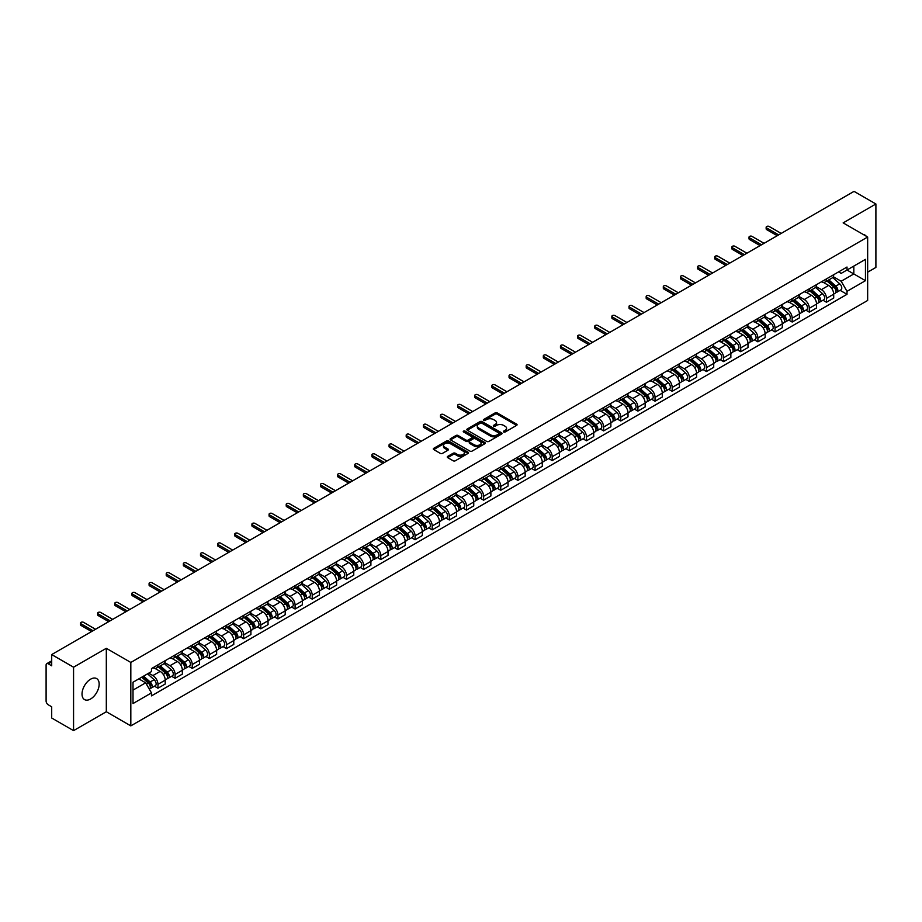 <?xml version="1.0" encoding="UTF-8"?>
<svg xmlns="http://www.w3.org/2000/svg" width="922" height="922" viewBox="0 0 922 922"><rect width="100%" height="100%" fill="white"/><g stroke="black" fill="none" stroke-linecap="round" stroke-linejoin="round"><path stroke-width="1.38" d="M503.666 431.992A1.072 0.611 0 0 0 505.175 431.992L516.631 425.376A1.521 0.876 0 0 0 517.081 424.754A1.521 0.876 0 0 0 516.631 424.132L497.223 412.929A1.521 0.876 0 0 0 495.068 412.929L483.601 419.545A1.072 0.611 0 0 0 485.11 420.409L486.597 419.556A4.887 2.824 0 0 1 493.501 419.556L495.114 420.49A4.887 2.824 0 0 1 496.543 422.483A4.887 2.824 0 0 1 495.114 424.477L493.639 425.33A1.072 0.611 0 0 0 495.149 426.206L496.624 425.353A4.887 2.824 0 0 1 503.527 425.353L505.152 426.287A4.887 2.824 0 0 1 506.581 428.269A4.887 2.824 0 0 1 505.152 430.263L503.666 431.127A1.072 0.611 0 0 0 503.666 431.992L503.666 431.127M90.598 698.991A12.124 6.996 120 0 0 98.516 688.308A12.124 6.996 120 0 0 96.66 678.592A12.124 6.996 120 0 0 90.598 679.191A12.124 6.996 120 0 0 82.68 689.875A12.124 6.996 120 0 0 84.536 699.591A12.124 6.996 120 0 0 90.598 698.991M866.219 236.205A12.124 6.996 120 0 0 864.928 235.041A12.124 6.996 120 0 0 863.28 234.499M447.712 456.39A1.521 0.876 0 0 0 447.274 457.012A1.521 0.876 0 0 0 447.712 457.635L453.163 460.781A1.521 0.876 0 0 0 455.318 460.781L468.042 453.428A1.521 0.876 0 0 0 468.491 452.806A1.521 0.876 0 0 0 468.042 452.183L448.634 440.981A1.521 0.876 0 0 0 446.478 440.981L433.743 448.323A1.521 0.876 0 0 0 433.305 448.945A1.521 0.876 0 0 0 433.743 449.567L440.324 453.37A1.521 0.876 0 0 0 442.479 453.37L447.931 450.224A1.521 0.876 0 0 0 448.38 449.602A1.521 0.876 0 0 0 447.931 448.979L444.669 447.101A4.08 2.351 0 0 1 443.47 445.43A4.08 2.351 0 0 1 445.994 443.252A4.08 2.351 0 0 1 450.443 443.759L463.224 451.146A4.08 2.351 0 0 1 464.411 452.806A4.08 2.351 0 0 1 461.899 454.984A4.08 2.351 0 0 1 457.45 454.477L455.318 453.244A1.521 0.876 0 0 0 453.163 453.244L447.712 456.39L447.712 457.635M130.82 662.445L106.318 648.304L73.564 667.205L51.701 654.574L854.037 191.361L875.9 203.981L843.157 222.882L867.66 237.035L130.82 662.445L130.82 725.879L867.66 300.468L867.66 237.035M486.701 441.419A1.521 0.876 0 0 0 488.856 441.419L501.591 434.066A1.521 0.876 0 0 0 502.029 433.444A1.521 0.876 0 0 0 501.591 432.821L482.171 421.608A1.521 0.876 0 0 0 480.016 421.608L467.293 428.961A1.521 0.876 0 0 0 466.843 429.583A1.521 0.876 0 0 0 467.293 430.205L486.701 441.419M463.997 432.222A1.072 0.611 0 0 1 465.08 432.372L484.799 443.759L472.087 451.1A1.521 0.876 0 0 1 469.932 451.1L450.524 439.886L455.964 436.763L455.964 435.495L450.524 438.642A1.521 0.876 0 0 0 450.074 439.264A1.521 0.876 0 0 0 450.524 439.886L450.524 438.642M455.964 436.763A1.521 0.876 0 0 1 458.119 436.763L458.119 435.495A1.521 0.876 0 0 0 455.964 435.495M458.119 435.495L465.99 440.048A1.521 0.876 0 0 0 468.157 440.048L471.764 437.962A1.521 0.876 0 0 0 472.214 437.339A1.521 0.876 0 0 0 471.764 436.717L463.57 431.98A1.072 0.611 0 0 1 465.08 431.104L484.811 442.502A1.521 0.876 0 0 1 485.26 443.125A1.521 0.876 0 0 1 484.811 443.747L484.811 442.502M73.564 667.205L73.564 730.639L51.701 718.019L51.701 706.794L48.301 704.823A3.112 1.798 -120 0 1 46.1 701.02L46.1 665.108A3.112 1.798 -120 0 1 46.745 663.69L51.701 660.82M867.66 272.174L875.9 267.426L875.9 203.981M73.564 730.639L106.318 711.738L130.82 725.879M51.701 654.574L51.701 665.811L48.301 663.84A3.112 1.798 -120 0 0 46.745 663.69M826.458 278.905A7.146 4.126 60 0 1 824.971 282.109L832.232 277.925A7.146 4.126 -120 0 0 833.707 274.71M816.166 286.604L821.398 289.623A7.146 4.126 60 0 1 826.458 298.382L833.707 294.187A7.146 4.126 -120 0 0 828.648 285.44L823.461 282.443M833.707 294.187L833.707 298.06L826.458 302.243L822.977 300.238M824.971 282.109A7.146 4.126 60 0 1 821.456 281.786M826.458 298.382L826.458 302.243M809.309 288.793A7.146 4.126 60 0 1 807.833 292.009L815.083 287.825A7.146 4.126 -120 0 0 816.569 284.61M805.84 310.138L809.309 312.143L816.569 307.96L816.569 304.087A7.146 4.126 -120 0 0 811.51 295.328L806.324 292.332M807.833 292.009A7.146 4.126 60 0 1 804.318 291.686M799.017 296.492L804.261 299.523A7.146 4.126 60 0 1 809.309 308.271L809.309 312.143M792.171 298.693A7.146 4.126 60 0 1 790.696 301.909L797.945 297.714A7.146 4.126 -120 0 0 799.42 294.51M788.69 320.038L792.171 322.043L799.42 317.848L799.42 313.987A7.146 4.126 -120 0 0 794.372 305.228L789.174 302.232M790.696 301.909A7.146 4.126 60 0 1 787.169 301.586M781.879 306.392L787.123 309.412A7.146 4.126 60 0 1 792.171 318.171L792.171 322.043M775.033 308.593A7.146 4.126 60 0 1 773.546 311.797L780.807 307.614A7.146 4.126 -120 0 0 782.282 304.41M771.553 329.926L775.033 331.932L782.282 327.748L782.282 323.876A7.146 4.126 -120 0 0 777.234 315.128L772.037 312.132M773.546 311.797A7.146 4.126 60 0 1 770.031 311.475M764.741 316.292L769.974 319.312A7.146 4.126 60 0 1 775.033 328.071L775.033 331.932M757.896 318.482A7.146 4.126 60 0 1 756.409 321.697L763.658 317.514A7.146 4.126 -120 0 0 765.145 314.298M754.415 339.826L757.896 341.832L765.145 337.648L765.145 333.776A7.146 4.126 -120 0 0 760.085 325.017L754.899 322.02M756.409 321.697A7.146 4.126 60 0 1 752.894 321.375M747.604 326.181L752.836 329.212A7.146 4.126 60 0 1 757.896 337.959L757.896 341.832M740.746 328.382A7.146 4.126 60 0 1 739.271 331.597L746.52 327.402A7.146 4.126 -120 0 0 748.007 324.198M737.277 349.726L740.746 351.731L748.007 347.536L748.007 343.675A7.146 4.126 -120 0 0 742.948 334.917L737.761 331.92M739.271 331.597A7.146 4.126 60 0 1 735.756 331.275M730.455 336.081L735.698 339.1A7.146 4.126 60 0 1 740.746 347.859L740.746 351.731M723.609 338.282A7.146 4.126 60 0 1 722.133 341.486L729.383 337.302A7.146 4.126 -120 0 0 730.858 334.098M720.128 359.615L723.609 361.62L730.858 357.436L730.858 353.564A7.146 4.126 -120 0 0 725.81 344.816L720.612 341.82M722.133 341.486A7.146 4.126 60 0 1 718.607 341.163M713.317 345.981L718.549 349A7.146 4.126 60 0 1 723.609 357.759L723.609 361.62M706.471 348.182A7.146 4.126 60 0 1 704.984 351.386L712.245 347.202A7.146 4.126 -120 0 0 713.72 343.987M702.99 369.515L706.471 371.52L713.72 367.336L713.72 363.464A7.146 4.126 -120 0 0 708.661 354.705L703.474 351.708M704.984 351.386A7.146 4.126 60 0 1 701.469 351.063M696.179 355.869L701.412 358.9A7.146 4.126 60 0 1 706.471 367.648L706.471 371.52M689.322 358.07A7.146 4.126 60 0 1 687.847 361.286L695.096 357.091A7.146 4.126 -120 0 0 696.583 353.887M685.853 379.415L689.322 381.42L696.583 377.236L696.583 373.364A7.146 4.126 -120 0 0 691.523 364.605L686.337 361.608M687.847 361.286A7.146 4.126 60 0 1 684.331 360.963M679.03 365.769L684.274 368.788A7.146 4.126 60 0 1 689.322 377.547L689.322 381.42M672.184 367.97A7.146 4.126 60 0 1 670.709 371.174L677.958 366.991A7.146 4.126 -120 0 0 679.433 363.787M668.704 389.303L672.184 391.308L679.433 387.125L679.433 383.252A7.146 4.126 -120 0 0 674.385 374.505L669.188 371.508M670.709 371.174A7.146 4.126 60 0 1 667.182 370.851M661.892 375.669L667.136 378.688A7.146 4.126 60 0 1 672.184 387.447L672.184 391.308M655.046 377.87A7.146 4.126 60 0 1 653.56 381.074L660.82 376.891A7.146 4.126 -120 0 0 662.296 373.675M651.566 399.203L655.046 401.208L662.296 397.025L662.296 393.152A7.146 4.126 -120 0 0 657.248 384.405L652.05 381.397M653.56 381.074A7.146 4.126 60 0 1 650.045 380.751M644.755 385.557L649.987 388.588A7.146 4.126 60 0 1 655.046 397.336L655.046 401.208M637.909 387.759A7.146 4.126 60 0 1 636.422 390.974L643.671 386.779A7.146 4.126 -120 0 0 645.158 383.575M634.428 409.103L637.909 411.108L645.158 406.925L645.158 403.052A7.146 4.126 -120 0 0 640.099 394.293L634.912 391.297M636.422 390.974A7.146 4.126 60 0 1 632.907 390.651M627.617 395.457L632.849 398.477A7.146 4.126 60 0 1 637.909 407.236L637.909 411.108M620.76 397.659A7.146 4.126 60 0 1 619.284 400.863L626.534 396.679A7.146 4.126 -120 0 0 628.009 393.475M617.291 418.991L620.76 421.008L628.02 416.813L628.02 412.941A7.146 4.126 -120 0 0 622.961 404.193L617.775 401.197M619.284 400.863A7.146 4.126 60 0 1 615.769 400.54M610.468 405.357L615.712 408.377A7.146 4.126 60 0 1 620.76 417.136L620.76 421.008M603.622 407.559A7.146 4.126 60 0 1 602.147 410.763L609.396 406.579A7.146 4.126 -120 0 0 610.871 403.363M600.141 428.891L603.622 430.897L610.871 426.713L610.871 422.841A7.146 4.126 -120 0 0 605.823 414.093L600.625 411.097M602.147 410.763A7.146 4.126 60 0 1 598.62 410.44M593.33 415.246L598.562 418.277A7.146 4.126 60 0 1 603.622 427.024L603.622 430.897M586.484 417.447A7.146 4.126 60 0 1 584.997 420.663L592.247 416.467A7.146 4.126 -120 0 0 593.733 413.263M583.004 438.791L586.484 440.797L593.733 436.613L593.733 432.741A7.146 4.126 -120 0 0 588.674 423.982L583.488 420.985M584.997 420.663A7.146 4.126 60 0 1 581.482 420.34M576.192 425.146L581.425 428.177A7.146 4.126 60 0 1 586.484 436.924L586.484 440.797M569.335 427.347A7.146 4.126 60 0 1 567.86 430.551L575.109 426.367A7.146 4.126 -120 0 0 576.596 423.163M565.866 448.68L569.335 450.697L576.596 446.502L576.596 442.641A7.146 4.126 -120 0 0 571.536 433.882L566.35 430.885M567.86 430.551A7.146 4.126 60 0 1 564.345 430.228M559.043 435.046L564.287 438.065A7.146 4.126 60 0 1 569.335 446.824L569.335 450.697M552.197 437.247A7.146 4.126 60 0 1 550.722 440.451L557.971 436.267A7.146 4.126 -120 0 0 559.447 433.052M548.717 458.58L552.197 460.585L559.447 456.402L559.447 452.529A7.146 4.126 -120 0 0 554.399 443.782L549.201 440.785M550.722 440.451A7.146 4.126 60 0 1 547.195 440.128M541.906 444.934L547.149 447.965A7.146 4.126 60 0 1 552.197 456.713L552.197 460.585M535.06 447.135A7.146 4.126 60 0 1 533.573 450.351L540.834 446.156A7.146 4.126 -120 0 0 542.309 442.952M531.579 468.48L535.06 470.485L542.309 466.302L542.309 462.429A7.146 4.126 -120 0 0 537.261 453.67L532.063 450.674M533.573 450.351A7.146 4.126 60 0 1 530.058 450.028M524.768 454.834L530 457.865A7.146 4.126 60 0 1 535.06 466.613L535.06 470.485M517.922 457.035A7.146 4.126 60 0 1 516.435 460.239L523.684 456.056A7.146 4.126 -120 0 0 525.171 452.852M514.441 478.368L517.922 480.385L525.171 476.19L525.171 472.329A7.146 4.126 -120 0 0 520.112 463.57L514.925 460.574M516.435 460.239A7.146 4.126 60 0 1 512.92 459.917M507.63 464.734L512.863 467.754A7.146 4.126 60 0 1 517.922 476.513L517.922 480.385M500.773 466.935A7.146 4.126 60 0 1 499.298 470.139L506.547 465.956A7.146 4.126 -120 0 0 508.022 462.74M497.304 488.268L500.773 490.274L508.034 486.09L508.034 482.218A7.146 4.126 -120 0 0 502.974 473.47L497.788 470.474M499.298 470.139A7.146 4.126 60 0 1 495.771 469.817M490.481 474.634L495.725 477.654A7.146 4.126 60 0 1 500.773 486.413L500.773 490.274M483.635 476.824A7.146 4.126 60 0 1 482.16 480.039L489.409 475.844A7.146 4.126 -120 0 0 490.884 472.64M480.155 498.168L483.635 500.173L490.884 495.99L490.884 492.118A7.146 4.126 -120 0 0 485.836 483.358L480.639 480.362M482.16 480.039A7.146 4.126 60 0 1 478.633 479.717M473.343 484.523L478.576 487.554A7.146 4.126 60 0 1 483.635 496.301L483.635 500.173M466.497 486.724A7.146 4.126 60 0 1 465.011 489.928L472.26 485.744A7.146 4.126 -120 0 0 473.747 482.54M463.017 508.057L466.497 510.073L473.747 505.878L473.747 502.017A7.146 4.126 -120 0 0 468.687 493.258L463.501 490.262M465.011 489.928A7.146 4.126 60 0 1 461.496 489.605M456.206 494.423L461.438 497.442A7.146 4.126 60 0 1 466.497 506.201L466.497 510.073M449.348 496.624A7.146 4.126 60 0 1 447.873 499.828L455.122 495.644A7.146 4.126 -120 0 0 456.609 492.429M445.879 517.957L449.348 519.962L456.609 515.778L456.609 511.906A7.146 4.126 -120 0 0 451.55 503.158L446.363 500.162M447.873 499.828A7.146 4.126 60 0 1 444.358 499.505M439.056 504.322L444.3 507.342A7.146 4.126 60 0 1 449.348 516.101L449.348 519.962M432.211 506.512A7.146 4.126 60 0 1 430.735 509.728L437.985 505.533A7.146 4.126 -120 0 0 439.46 502.329M428.73 527.857L432.211 529.862L439.46 525.678L439.46 521.806A7.146 4.126 -120 0 0 434.412 513.047L429.214 510.05M430.735 509.728A7.146 4.126 60 0 1 427.209 509.405M421.919 514.211L427.163 517.242A7.146 4.126 60 0 1 432.211 525.989L432.211 529.862M415.073 516.412A7.146 4.126 60 0 1 413.586 519.616L420.847 515.433A7.146 4.126 -120 0 0 422.322 512.229M411.592 537.745L415.073 539.762L422.322 535.567L422.322 531.706A7.146 4.126 -120 0 0 417.274 522.947L412.076 519.95M413.586 519.616A7.146 4.126 60 0 1 410.071 519.293M404.781 524.111L410.013 527.13A7.146 4.126 60 0 1 415.073 535.889L415.073 539.762M397.935 526.312A7.146 4.126 60 0 1 396.448 529.516L403.698 525.333A7.146 4.126 -120 0 0 405.184 522.117M394.455 547.645L397.935 549.65L405.184 545.467L405.184 541.594A7.146 4.126 -120 0 0 400.125 532.847L394.939 529.85M396.448 529.516A7.146 4.126 60 0 1 392.933 529.193M387.643 534.011L392.876 537.03A7.146 4.126 60 0 1 397.935 545.789L397.935 549.65M380.786 536.201A7.146 4.126 60 0 1 379.311 539.416L386.56 535.233A7.146 4.126 -120 0 0 388.035 532.017M377.317 557.545L380.786 559.55L388.035 555.367L388.035 551.494A7.146 4.126 -120 0 0 382.987 542.735L377.801 539.739M379.311 539.416A7.146 4.126 60 0 1 375.784 539.093M370.494 543.899L375.738 546.93A7.146 4.126 60 0 1 380.786 555.678L380.786 559.55M363.648 546.101A7.146 4.126 60 0 1 362.173 549.305L369.422 545.121A7.146 4.126 -120 0 0 370.898 541.917M360.168 567.445L363.648 569.45L370.898 565.255L370.898 561.394A7.146 4.126 -120 0 0 365.85 552.635L360.652 549.639M362.173 549.305A7.146 4.126 60 0 1 358.646 548.993M353.357 553.799L358.589 556.819A7.146 4.126 60 0 1 363.648 565.578L363.648 569.45M346.511 556.001A7.146 4.126 60 0 1 345.024 559.205L352.273 555.021A7.146 4.126 -120 0 0 353.76 551.805M343.03 577.333L346.511 579.339L353.76 575.155L353.76 571.283A7.146 4.126 -120 0 0 348.7 562.535L343.514 559.539M345.024 559.205A7.146 4.126 60 0 1 341.509 558.882M336.219 563.699L341.451 566.719A7.146 4.126 60 0 1 346.511 575.478L346.511 579.339M329.361 565.889A7.146 4.126 60 0 1 327.886 569.105L335.135 564.921A7.146 4.126 -120 0 0 336.622 561.705M325.892 587.233L329.361 589.239L336.622 585.055L336.622 581.183A7.146 4.126 -120 0 0 331.563 572.424L326.376 569.427M327.886 569.105A7.146 4.126 60 0 1 324.371 568.782M319.07 573.588L324.313 576.619A7.146 4.126 60 0 1 329.361 585.366L329.361 589.239M312.224 575.789A7.146 4.126 60 0 1 310.749 579.004L317.998 574.809A7.146 4.126 -120 0 0 319.473 571.605M308.743 597.133L312.224 599.139L319.473 594.944L319.473 591.083A7.146 4.126 -120 0 0 314.425 582.324L309.227 579.327M310.749 579.004A7.146 4.126 60 0 1 307.222 578.682M301.932 583.488L307.176 586.507A7.146 4.126 60 0 1 312.224 595.266L312.224 599.139M295.086 585.689A7.146 4.126 60 0 1 293.599 588.893L300.86 584.709A7.146 4.126 -120 0 0 302.335 581.505M291.606 607.022L295.086 609.027L302.335 604.844L302.335 600.971A7.146 4.126 -120 0 0 297.276 592.224L292.09 589.227M293.599 588.893A7.146 4.126 60 0 1 290.084 588.57M284.794 593.388L290.027 596.407A7.146 4.126 60 0 1 295.086 605.166L295.086 609.027M277.937 595.577A7.146 4.126 60 0 1 276.462 598.793L283.711 594.609A7.146 4.126 -120 0 0 285.198 591.394M274.468 616.922L277.948 618.927L285.198 614.744L285.198 610.871A7.146 4.126 -120 0 0 280.138 602.112L274.952 599.116M276.462 598.793A7.146 4.126 60 0 1 272.947 598.47M267.645 603.276L272.889 606.307A7.146 4.126 60 0 1 277.948 615.055L277.948 618.927M260.799 605.477A7.146 4.126 60 0 1 259.324 608.693L266.573 604.498A7.146 4.126 -120 0 0 268.048 601.294M257.33 626.822L260.799 628.827L268.048 624.632L268.048 620.771A7.146 4.126 -120 0 0 263 612.012L257.814 609.016M259.324 608.693A7.146 4.126 60 0 1 255.797 608.37M250.507 613.176L255.751 616.196A7.146 4.126 60 0 1 260.799 624.955L260.799 628.827M243.662 615.377A7.146 4.126 60 0 1 242.175 618.581L249.436 614.398A7.146 4.126 -120 0 0 250.911 611.194M240.181 636.71L243.662 638.716L250.911 634.532L250.911 630.66A7.146 4.126 -120 0 0 245.863 621.912L240.665 618.916M242.175 618.581A7.146 4.126 60 0 1 238.66 618.259M233.37 623.076L238.602 626.096A7.146 4.126 60 0 1 243.662 634.855L243.662 638.716M226.524 625.277A7.146 4.126 60 0 1 225.037 628.481L232.286 624.298A7.146 4.126 -120 0 0 233.773 621.082M223.043 646.61L226.524 648.615L233.773 644.432L233.773 640.559A7.146 4.126 -120 0 0 228.714 631.801L223.527 628.804M225.037 628.481A7.146 4.126 60 0 1 221.522 628.159M216.232 632.965L221.464 635.996A7.146 4.126 60 0 1 226.524 644.743L226.524 648.615M209.375 635.166A7.146 4.126 60 0 1 207.899 638.381L215.149 634.186A7.146 4.126 -120 0 0 216.635 630.982M205.906 656.51L209.375 658.515L216.635 654.332L216.635 650.459A7.146 4.126 -120 0 0 211.576 641.7L206.39 638.704M207.899 638.381A7.146 4.126 60 0 1 204.384 638.059M199.083 642.865L204.327 645.884A7.146 4.126 60 0 1 209.375 654.643L209.375 658.515M192.237 645.066A7.146 4.126 60 0 1 190.762 648.27L198.011 644.086A7.146 4.126 -120 0 0 199.486 640.882M188.756 666.399L192.237 668.404L199.486 664.22L199.486 660.348A7.146 4.126 -120 0 0 194.438 651.6L189.24 648.604M190.762 648.27A7.146 4.126 60 0 1 187.235 647.947M181.945 652.764L187.189 655.784A7.146 4.126 60 0 1 192.237 664.543L192.237 668.404M175.099 654.966A7.146 4.126 60 0 1 173.613 658.17L180.873 653.986A7.146 4.126 -120 0 0 182.349 650.771M171.619 676.299L175.099 678.304L182.349 674.12L182.349 670.248A7.146 4.126 -120 0 0 177.289 661.489L172.103 658.492M173.613 658.17A7.146 4.126 60 0 1 170.097 657.847M164.808 662.653L170.04 665.684A7.146 4.126 60 0 1 175.099 674.431L175.099 678.304M157.95 664.854A7.146 4.126 60 0 1 156.475 668.07L163.724 663.875A7.146 4.126 -120 0 0 165.211 660.671M154.481 686.198L157.962 688.204L165.211 684.02L165.211 680.148A7.146 4.126 -120 0 0 160.151 671.389L154.965 668.392M156.475 668.07A7.146 4.126 60 0 1 152.96 667.747M148.73 673.164L152.902 675.572A7.146 4.126 60 0 1 157.962 684.331L157.962 688.204M838.594 271.898L841.175 273.385L865.458 259.359L853.818 266.089L853.818 273.949L841.175 281.245L833.304 276.704M133.01 690.105L145.653 682.81L151.473 692.895L133.01 703.555L133.01 682.234L151.473 671.585L151.473 668.6L847.007 267.034L847.007 270.019L865.458 280.68L847.007 291.34L841.175 281.245M865.458 259.359L865.458 280.68M151.473 692.895L151.473 695.88L847.007 294.314L847.007 291.34M106.318 648.304L106.318 711.738M145.653 682.81L138.842 678.88M840.115 290.349L847.007 294.314M504.092 432.141L505.152 431.531A4.887 2.824 0 0 0 506.581 429.548L506.581 428.269M496.543 422.483L496.543 423.751A4.887 2.824 0 0 1 495.114 425.745L494.065 426.356M516.631 424.132L516.631 425.376L497.223 414.197A1.521 0.876 0 0 0 495.068 414.197L484.027 420.559M501.591 432.821L501.591 434.066L482.171 422.875A1.521 0.876 0 0 0 480.016 422.875L467.316 430.217M498.894 433.882A1.072 0.611 0 0 0 498.894 433.006L481.849 423.163A1.072 0.611 0 0 0 480.339 423.163L478.772 424.074A4.887 2.824 0 0 0 477.342 426.068A4.887 2.824 0 0 0 478.772 428.062L490.423 434.781A4.887 2.824 0 0 0 497.327 434.781L498.894 433.882L498.894 435.149A1.072 0.611 0 0 0 499.205 434.711L499.205 433.444M477.342 426.068L477.342 427.335A4.887 2.824 0 0 0 478.772 429.329L478.772 428.062M498.894 435.149L497.327 436.048A4.887 2.824 0 0 1 490.423 436.048L478.772 429.329M458.119 436.763L465.99 441.315A1.521 0.876 0 0 0 468.157 441.315L471.764 439.229A1.521 0.876 0 0 0 472.214 438.607L472.214 437.339M474.162 444.761A4.08 2.351 0 0 0 478.61 445.268A4.08 2.351 0 0 0 481.134 443.09A4.08 2.351 0 0 0 479.936 441.431L475.429 438.826A1.521 0.876 0 0 0 473.274 438.826L469.667 440.912A1.521 0.876 0 0 0 469.217 441.534A1.521 0.876 0 0 0 469.667 442.157L474.162 444.761L474.162 446.029A4.08 2.351 0 0 0 478.61 446.536A4.08 2.351 0 0 0 481.134 444.358L481.134 443.09M469.217 441.534L469.217 442.802A1.521 0.876 0 0 0 469.667 443.424L469.667 442.157M474.162 446.029L469.667 443.424M464.411 452.806L464.411 454.073A4.08 2.351 0 0 1 461.899 456.252A4.08 2.351 0 0 1 457.45 455.745L455.318 454.511A1.521 0.876 0 0 0 453.163 454.511L447.735 457.646M443.47 445.43L443.47 446.697A4.08 2.351 0 0 0 444.669 448.369L444.669 447.101M447.931 448.979L447.931 450.224L444.669 448.369M468.042 452.183L468.042 453.428L448.634 442.249A1.521 0.876 0 0 0 446.478 442.249L433.766 449.579L433.743 448.323M826.953 280.968L833.937 287.203A3.884 2.247 60 0 1 835.159 293.208L833.707 294.049M827.138 281.141L830.422 283.031M827.656 280.565L835.424 287.503A1.867 1.072 60 0 1 836.012 290.384A1.867 1.072 60 0 1 835.839 290.453M828.82 279.896L835.805 286.12A3.884 2.247 60 0 1 837.026 292.136A3.884 2.247 60 0 1 835.851 292.251M832.716 277.557L839.758 283.838A3.884 2.247 60 0 1 840.979 289.842L837.026 292.136M777.234 235.698L766.678 229.613A1.786 1.037 180 0 1 766.159 228.887L766.159 227.227A1.786 1.037 -0 0 0 766.678 227.965L778.652 234.88M781.188 233.416L769.213 226.501A1.786 1.037 -0 0 0 767.265 226.282A1.786 1.037 -0 0 0 766.159 227.227M809.804 290.868L816.8 297.103A3.884 2.247 60 0 1 818.01 303.108L816.569 303.937M810 291.029L813.285 292.931M810.519 290.465L818.287 297.391A1.867 1.072 60 0 1 818.874 300.284A1.867 1.072 60 0 1 818.701 300.342M811.683 289.785L818.667 296.02A3.884 2.247 60 0 1 819.877 302.024A3.884 2.247 60 0 1 818.713 302.151M815.567 287.445L822.62 293.738A3.884 2.247 60 0 1 823.842 299.742L819.877 302.024M792.666 300.768L799.651 306.991A3.884 2.247 60 0 1 800.872 313.007L799.42 313.837M792.851 300.929L796.147 302.831M793.369 300.353L801.149 307.291A1.867 1.072 60 0 1 801.725 310.172A1.867 1.072 60 0 1 801.564 310.241M794.534 299.685L801.518 305.92A3.884 2.247 60 0 1 802.739 311.924A3.884 2.247 60 0 1 801.564 312.051M798.429 297.345L805.482 303.638A3.884 2.247 60 0 1 806.692 309.642L802.739 311.924M760.085 245.598L749.54 239.513A1.786 1.037 180 0 1 749.021 238.775L749.021 237.127A1.786 1.037 -0 0 0 749.54 237.853L761.514 244.768M764.038 243.316L752.064 236.401A1.786 1.037 -0 0 0 750.116 236.17A1.786 1.037 -0 0 0 749.021 237.127M742.948 255.498L732.402 249.401A1.786 1.037 180 0 1 731.872 248.675L731.872 247.027A1.786 1.037 -0 0 0 732.402 247.753L744.377 254.668M746.901 253.204L734.926 246.301A1.786 1.037 -0 0 0 732.978 246.07A1.786 1.037 -0 0 0 731.872 247.027M775.529 310.656L782.513 316.891A3.884 2.247 60 0 1 783.735 322.896L782.282 323.737M775.713 310.829L778.998 312.719M776.232 310.253L784 317.191A1.867 1.072 60 0 1 784.587 320.072A1.867 1.072 60 0 1 784.415 320.141M777.396 309.585L784.38 315.808A3.884 2.247 60 0 1 785.602 321.824A3.884 2.247 60 0 1 784.426 321.939M781.291 307.245L788.333 313.526A3.884 2.247 60 0 1 789.555 319.542L785.602 321.824M758.391 320.556L765.375 326.791A3.884 2.247 60 0 1 766.585 332.796L765.145 333.637M758.576 320.718L761.86 322.619M759.094 320.153L766.862 327.08A1.867 1.072 60 0 1 767.45 329.972A1.867 1.072 60 0 1 767.277 330.03M760.258 319.473L767.242 325.708A3.884 2.247 60 0 1 768.464 331.713A3.884 2.247 60 0 1 767.288 331.839M764.154 317.133L771.195 323.426A3.884 2.247 60 0 1 772.417 329.431L768.464 331.713M741.242 330.456L748.226 336.68A3.884 2.247 60 0 1 749.448 342.696L747.996 343.526M741.426 330.618L744.722 332.519M741.945 330.041L749.724 336.979A1.867 1.072 60 0 1 750.312 339.861A1.867 1.072 60 0 1 750.139 339.93M743.109 329.373L750.093 335.608A3.884 2.247 60 0 1 751.315 341.613A3.884 2.247 60 0 1 750.139 341.739M747.004 327.033L754.058 333.326A3.884 2.247 60 0 1 755.268 339.331L751.315 341.613M725.81 265.386L715.253 259.301A1.786 1.037 180 0 1 714.734 258.575L714.734 256.927A1.786 1.037 -0 0 0 715.253 257.653L727.239 264.568M729.763 263.104L717.789 256.189A1.786 1.037 -0 0 0 715.841 255.97A1.786 1.037 -0 0 0 714.734 256.927M708.661 275.286L698.115 269.201A1.786 1.037 180 0 1 697.597 268.463L697.597 266.815A1.786 1.037 -0 0 0 698.115 267.541L710.09 274.456M712.625 273.004L700.639 266.089A1.786 1.037 -0 0 0 698.692 265.859A1.786 1.037 -0 0 0 697.597 266.815M691.523 285.186L680.978 279.089A1.786 1.037 180 0 1 680.448 278.363L680.448 276.715A1.786 1.037 -0 0 0 680.978 277.441L692.952 284.356M695.476 282.904L683.502 275.989A1.786 1.037 -0 0 0 681.554 275.759A1.786 1.037 -0 0 0 680.448 276.715M724.104 340.345L731.088 346.58A3.884 2.247 60 0 1 732.31 352.584L730.858 353.426M724.289 340.518L727.573 342.408M724.807 339.941L732.587 346.879A1.867 1.072 60 0 1 733.163 349.761A1.867 1.072 60 0 1 733.002 349.83M725.971 339.273L732.955 345.496A3.884 2.247 60 0 1 734.177 351.513A3.884 2.247 60 0 1 733.002 351.639M729.867 336.933L736.909 343.215A3.884 2.247 60 0 1 738.13 349.231L734.177 351.513M674.385 295.075L663.84 288.989A1.786 1.037 180 0 1 663.31 288.263L663.31 286.615A1.786 1.037 -0 0 0 663.84 287.341L675.814 294.256M678.338 292.793L666.364 285.878A1.786 1.037 -0 0 0 664.416 285.659A1.786 1.037 -0 0 0 663.31 286.615M706.967 350.245L713.951 356.48A3.884 2.247 60 0 1 715.172 362.484L713.72 363.326M707.151 350.406L710.436 352.308M707.67 349.841L715.437 356.768A1.867 1.072 60 0 1 716.025 359.661A1.867 1.072 60 0 1 715.852 359.718M708.834 349.161L715.818 355.396A3.884 2.247 60 0 1 717.039 361.401A3.884 2.247 60 0 1 715.864 361.528M712.729 346.822L719.771 353.114A3.884 2.247 60 0 1 720.992 359.119L717.039 361.401M657.248 304.975L646.691 298.889A1.786 1.037 180 0 1 646.172 298.152L646.172 296.504A1.786 1.037 -0 0 0 646.691 297.241L658.665 304.145M661.201 302.693L649.226 295.778A1.786 1.037 -0 0 0 647.279 295.559A1.786 1.037 -0 0 0 646.172 296.504M689.817 360.145L696.802 366.368A3.884 2.247 60 0 1 698.023 372.384L696.583 373.214M690.002 360.306L693.298 362.208M690.532 359.73L698.3 366.668A1.867 1.072 60 0 1 698.888 369.549A1.867 1.072 60 0 1 698.715 369.618M691.696 359.061L698.68 365.296A3.884 2.247 60 0 1 699.89 371.301A3.884 2.247 60 0 1 698.726 371.428M695.58 356.722L702.633 363.014A3.884 2.247 60 0 1 703.855 369.019L699.89 371.301M640.099 314.875L629.553 308.778A1.786 1.037 180 0 1 629.034 308.052L629.034 306.404A1.786 1.037 -0 0 0 629.553 307.13L641.528 314.045M644.052 312.593L632.077 305.678A1.786 1.037 -0 0 0 630.129 305.447A1.786 1.037 -0 0 0 629.034 306.404M672.68 370.033L679.664 376.268A3.884 2.247 60 0 1 680.885 382.273L679.433 383.114M672.864 370.206L676.149 372.096M673.383 369.63L681.162 376.568A1.867 1.072 60 0 1 681.738 379.449A1.867 1.072 60 0 1 681.577 379.518M674.547 368.961L681.531 375.196A3.884 2.247 60 0 1 682.753 381.201A3.884 2.247 60 0 1 681.577 381.328M678.442 366.622L685.495 372.903A3.884 2.247 60 0 1 686.706 378.919L682.753 381.201M622.961 324.763L612.415 318.678A1.786 1.037 180 0 1 611.885 317.952L611.885 316.304A1.786 1.037 -0 0 0 612.415 317.03L624.39 323.945M626.914 322.481L614.939 315.566A1.786 1.037 -0 0 0 612.992 315.347A1.786 1.037 -0 0 0 611.885 316.304M655.542 379.933L662.526 386.168A3.884 2.247 60 0 1 663.748 392.173L662.296 393.014M655.726 380.095L659.011 381.996M656.245 379.53L664.013 386.456A1.867 1.072 60 0 1 664.601 389.349A1.867 1.072 60 0 1 664.428 389.407M657.409 378.85L664.393 385.085A3.884 2.247 60 0 1 665.615 391.089A3.884 2.247 60 0 1 664.439 391.216M661.304 376.522L668.346 382.803A3.884 2.247 60 0 1 669.568 388.807L665.615 391.089M605.823 334.663L595.266 328.578A1.786 1.037 180 0 1 594.748 327.84L594.748 326.192A1.786 1.037 -0 0 0 595.266 326.93L607.252 333.845M609.776 332.381L597.802 325.466A1.786 1.037 -0 0 0 595.854 325.247A1.786 1.037 -0 0 0 594.748 326.192M638.404 389.833L645.388 396.057A3.884 2.247 60 0 1 646.599 402.073L645.158 402.902M638.589 389.994L641.873 391.896M639.107 389.418L646.875 396.356A1.867 1.072 60 0 1 647.463 399.238A1.867 1.072 60 0 1 647.29 399.307M640.271 388.75L647.256 394.985A3.884 2.247 60 0 1 648.477 400.989A3.884 2.247 60 0 1 647.302 401.116M644.167 386.41L651.209 392.703A3.884 2.247 60 0 1 652.43 398.707L648.477 400.989M588.674 344.563L578.129 338.466A1.786 1.037 180 0 1 577.61 337.74L577.61 336.092A1.786 1.037 -0 0 0 578.129 336.818L590.103 343.733M592.639 342.281L580.653 335.366A1.786 1.037 -0 0 0 578.705 335.135A1.786 1.037 -0 0 0 577.61 336.092M621.255 399.722L628.239 405.957A3.884 2.247 60 0 1 629.461 411.961L628.009 412.802M621.44 399.894L624.736 401.785M621.958 399.318L629.738 406.256A1.867 1.072 60 0 1 630.325 409.138A1.867 1.072 60 0 1 630.152 409.207M623.122 398.65L630.106 404.885A3.884 2.247 60 0 1 631.328 410.889A3.884 2.247 60 0 1 630.152 411.016M627.018 396.31L634.071 402.591A3.884 2.247 60 0 1 635.281 408.607L631.328 410.889M571.536 354.451L560.991 348.366A1.786 1.037 180 0 1 560.461 347.64L560.461 345.992A1.786 1.037 -0 0 0 560.991 346.718L572.965 353.633M575.489 352.169L563.515 345.254A1.786 1.037 -0 0 0 561.567 345.035A1.786 1.037 -0 0 0 560.461 345.992M604.117 409.622L611.102 415.857A3.884 2.247 60 0 1 612.323 421.861L610.871 422.702M604.302 409.783L607.586 411.685M604.82 409.218L612.6 416.145A1.867 1.072 60 0 1 613.176 419.037A1.867 1.072 60 0 1 613.015 419.107M605.985 408.538L612.969 414.773A3.884 2.247 60 0 1 614.19 420.778A3.884 2.247 60 0 1 613.015 420.905M609.88 406.21L616.922 412.491A3.884 2.247 60 0 1 618.143 418.496L614.19 420.778M554.399 364.351L543.853 358.266A1.786 1.037 180 0 1 543.323 357.529L543.323 355.88A1.786 1.037 -0 0 0 543.853 356.618L555.828 363.533M558.352 362.069L546.377 355.154A1.786 1.037 -0 0 0 544.429 354.935A1.786 1.037 -0 0 0 543.323 355.88M586.98 419.522L593.964 425.745A3.884 2.247 60 0 1 595.186 431.761L593.733 432.591M587.164 419.683L590.449 421.585M587.683 419.107L595.451 426.045A1.867 1.072 60 0 1 596.038 428.926A1.867 1.072 60 0 1 595.866 428.995M588.847 418.438L595.831 424.673A3.884 2.247 60 0 1 597.053 430.678A3.884 2.247 60 0 1 595.877 430.805M592.742 416.099L599.784 422.391A3.884 2.247 60 0 1 601.006 428.396L597.053 430.678M537.261 374.251L526.704 368.155A1.786 1.037 180 0 1 526.185 367.429L526.185 365.78A1.786 1.037 -0 0 0 526.704 366.507L538.678 373.422M541.214 371.969L529.24 365.054A1.786 1.037 -0 0 0 527.292 364.824A1.786 1.037 -0 0 0 526.185 365.78M569.831 429.41L576.815 435.645A3.884 2.247 60 0 1 578.036 441.65L576.596 442.491M570.015 429.583L573.311 431.473M570.545 429.007L578.313 435.945A1.867 1.072 60 0 1 578.901 438.826A1.867 1.072 60 0 1 578.728 438.895M571.709 428.338L578.693 434.573A3.884 2.247 60 0 1 579.903 440.578A3.884 2.247 60 0 1 578.739 440.704M575.593 425.999L582.646 432.28A3.884 2.247 60 0 1 583.868 438.296L579.903 440.578M520.112 384.14L509.566 378.055A1.786 1.037 180 0 1 509.048 377.329L509.048 375.68A1.786 1.037 -0 0 0 509.566 376.407L521.541 383.322M524.065 381.858L512.09 374.943A1.786 1.037 -0 0 0 510.143 374.724A1.786 1.037 -0 0 0 509.048 375.68M552.693 439.31L559.677 445.545A3.884 2.247 60 0 1 560.899 451.55L559.447 452.391M552.877 439.471L556.162 441.373M553.396 438.907L561.175 445.833A1.867 1.072 60 0 1 561.752 448.726A1.867 1.072 60 0 1 561.59 448.795M554.56 438.227L561.544 444.462A3.884 2.247 60 0 1 562.766 450.466A3.884 2.247 60 0 1 561.59 450.593M558.455 435.899L565.497 442.18A3.884 2.247 60 0 1 566.719 448.184L562.766 450.466M502.974 394.04L492.429 387.955A1.786 1.037 180 0 1 491.899 387.217L491.899 385.569A1.786 1.037 -0 0 0 492.429 386.306L504.403 393.221M506.927 391.758L494.953 384.843A1.786 1.037 -0 0 0 493.005 384.624A1.786 1.037 -0 0 0 491.899 385.569M535.555 449.21L542.539 455.445A3.884 2.247 60 0 1 543.761 461.449L542.309 462.279M535.74 449.371L539.024 451.273M536.258 448.795L544.026 455.733A1.867 1.072 60 0 1 544.614 458.614A1.867 1.072 60 0 1 544.441 458.683M537.422 448.127L544.406 454.362A3.884 2.247 60 0 1 545.628 460.366A3.884 2.247 60 0 1 544.453 460.493M541.318 445.787L548.36 452.08A3.884 2.247 60 0 1 549.581 458.084L545.628 460.366M485.836 403.94L475.279 397.843A1.786 1.037 180 0 1 474.761 397.117L474.761 395.469A1.786 1.037 -0 0 0 475.279 396.195L487.265 403.11M489.789 401.658L477.815 394.743A1.786 1.037 -0 0 0 475.867 394.512A1.786 1.037 -0 0 0 474.761 395.469M518.418 459.098L525.402 465.333A3.884 2.247 60 0 1 526.612 471.338L525.171 472.179M518.602 459.271L521.887 461.161M519.121 458.695L526.888 465.633A1.867 1.072 60 0 1 527.476 468.514A1.867 1.072 60 0 1 527.303 468.583M520.285 458.027L527.269 464.262A3.884 2.247 60 0 1 528.49 470.266A3.884 2.247 60 0 1 527.315 470.393M524.18 455.687L531.222 461.968A3.884 2.247 60 0 1 532.443 467.984L528.49 470.266M468.687 413.828L458.142 407.743A1.786 1.037 180 0 1 457.623 407.017L457.623 405.369A1.786 1.037 -0 0 0 458.142 406.095L470.116 413.01M472.652 411.546L460.666 404.631A1.786 1.037 -0 0 0 458.718 404.412A1.786 1.037 -0 0 0 457.623 405.369M501.268 468.998L508.253 475.233A3.884 2.247 60 0 1 509.474 481.238L508.022 482.079M501.453 469.16L504.749 471.061M501.971 468.595L509.751 475.533A1.867 1.072 60 0 1 510.339 478.414A1.867 1.072 60 0 1 510.166 478.483M503.135 467.915L510.12 474.15A3.884 2.247 60 0 1 511.341 480.166A3.884 2.247 60 0 1 510.166 480.281M507.031 465.587L514.084 471.868A3.884 2.247 60 0 1 515.294 477.873L511.341 480.166M451.55 423.728L441.004 417.643A1.786 1.037 180 0 1 440.474 416.905L440.474 415.257A1.786 1.037 -0 0 0 441.004 415.995L452.979 422.91M455.503 421.446L443.528 414.531A1.786 1.037 -0 0 0 441.58 414.312A1.786 1.037 -0 0 0 440.474 415.257M484.131 478.898L491.115 485.133A3.884 2.247 60 0 1 492.336 491.138L490.884 491.968M484.315 479.06L487.6 480.961M484.834 478.483L492.613 485.421A1.867 1.072 60 0 1 493.189 488.303A1.867 1.072 60 0 1 493.028 488.372M485.998 477.815L492.982 484.05A3.884 2.247 60 0 1 494.204 490.055A3.884 2.247 60 0 1 493.028 490.181M489.893 475.475L496.935 481.768A3.884 2.247 60 0 1 498.157 487.773L494.204 490.055M434.412 433.628L423.866 427.531A1.786 1.037 180 0 1 423.336 426.805L423.336 425.157A1.786 1.037 -0 0 0 423.866 425.883L435.841 432.798M438.365 431.346L426.39 424.431A1.786 1.037 -0 0 0 424.443 424.201A1.786 1.037 -0 0 0 423.336 425.157M466.993 488.787L473.977 495.022A3.884 2.247 60 0 1 475.199 501.026L473.747 501.868M467.177 488.96L470.462 490.85M467.696 488.383L475.464 495.321A1.867 1.072 60 0 1 476.052 498.203A1.867 1.072 60 0 1 475.879 498.272M468.86 487.715L475.844 493.95A3.884 2.247 60 0 1 477.066 499.955A3.884 2.247 60 0 1 475.89 500.081M472.756 485.375L479.797 491.657A3.884 2.247 60 0 1 481.019 497.673L477.066 499.955M417.263 443.528L406.717 437.431A1.786 1.037 180 0 1 406.199 436.705L406.199 435.057A1.786 1.037 -0 0 0 406.717 435.783L418.692 442.698M421.227 441.235L409.253 434.32A1.786 1.037 -0 0 0 407.305 434.101A1.786 1.037 -0 0 0 406.199 435.057M449.844 498.687L456.828 504.922A3.884 2.247 60 0 1 458.05 510.926L456.609 511.768M450.028 498.848L453.324 500.75M450.558 498.283L458.326 505.221A1.867 1.072 60 0 1 458.914 508.103A1.867 1.072 60 0 1 458.741 508.172M451.711 497.615L458.707 503.838A3.884 2.247 60 0 1 459.917 509.854A3.884 2.247 60 0 1 458.753 509.97M455.606 495.275L462.66 501.556A3.884 2.247 60 0 1 463.881 507.561L459.917 509.854M400.125 453.417L389.58 447.331A1.786 1.037 180 0 1 389.061 446.594L389.061 444.946A1.786 1.037 -0 0 0 389.58 445.683L401.554 452.598M404.078 451.135L392.104 444.22A1.786 1.037 -0 0 0 390.156 444.001A1.786 1.037 -0 0 0 389.061 444.946M432.706 508.587L439.69 514.822A3.884 2.247 60 0 1 440.912 520.826L439.46 521.656M432.891 508.748L436.175 510.65M433.409 508.172L441.189 515.11A1.867 1.072 60 0 1 441.765 517.991A1.867 1.072 60 0 1 441.603 518.06M434.573 507.503L441.557 513.738A3.884 2.247 60 0 1 442.779 519.743A3.884 2.247 60 0 1 441.603 519.87M438.469 505.164L445.51 511.456A3.884 2.247 60 0 1 446.732 517.461L442.779 519.743M382.987 463.317L372.442 457.22A1.786 1.037 180 0 1 371.912 456.494L371.912 454.846A1.786 1.037 -0 0 0 372.442 455.572L384.416 462.487M386.94 461.035L374.966 454.12A1.786 1.037 -0 0 0 373.018 453.889A1.786 1.037 -0 0 0 371.912 454.846M415.568 518.475L422.553 524.71A3.884 2.247 60 0 1 423.774 530.715L422.322 531.556M415.753 518.648L419.037 520.538M416.271 518.072L424.039 525.01A1.867 1.072 60 0 1 424.627 527.891A1.867 1.072 60 0 1 424.454 527.96M417.435 517.403L424.42 523.638A3.884 2.247 60 0 1 425.641 529.643A3.884 2.247 60 0 1 424.466 529.77M421.331 515.064L428.373 521.356A3.884 2.247 60 0 1 429.594 527.361L425.641 529.643M365.85 473.217L355.293 467.12A1.786 1.037 180 0 1 354.774 466.394L354.774 464.746A1.786 1.037 -0 0 0 355.293 465.472L367.279 472.387M369.803 470.923L357.828 464.008A1.786 1.037 -0 0 0 355.88 463.789A1.786 1.037 -0 0 0 354.774 464.746M398.431 528.375L405.415 534.61A3.884 2.247 60 0 1 406.625 540.615L405.184 541.456M398.615 528.537L401.9 530.438M399.134 527.972L406.902 534.91A1.867 1.072 60 0 1 407.489 537.791A1.867 1.072 60 0 1 407.317 537.86M400.298 527.303L407.282 533.527A3.884 2.247 60 0 1 408.492 539.543A3.884 2.247 60 0 1 407.328 539.658M404.193 524.964L411.235 531.245A3.884 2.247 60 0 1 412.457 537.249L408.492 539.543M348.7 483.105L338.155 477.02A1.786 1.037 180 0 1 337.636 476.294L337.636 474.634A1.786 1.037 -0 0 0 338.155 475.372L350.13 482.287M352.665 480.823L340.679 473.908A1.786 1.037 -0 0 0 338.731 473.689A1.786 1.037 -0 0 0 337.636 474.634M381.282 538.275L388.266 544.51A3.884 2.247 60 0 1 389.487 550.515L388.035 551.344M381.466 538.436L384.762 540.338M381.985 537.872L389.764 544.798A1.867 1.072 60 0 1 390.352 547.68A1.867 1.072 60 0 1 390.179 547.749M383.149 537.192L390.133 543.427A3.884 2.247 60 0 1 391.354 549.431A3.884 2.247 60 0 1 390.179 549.558M387.044 534.852L394.097 541.145A3.884 2.247 60 0 1 395.308 547.149L391.354 549.431M331.563 493.005L321.017 486.92A1.786 1.037 180 0 1 320.487 486.182L320.487 484.534A1.786 1.037 -0 0 0 321.017 485.26L332.992 492.175M335.516 490.723L323.541 483.808A1.786 1.037 -0 0 0 321.594 483.577A1.786 1.037 -0 0 0 320.487 484.534M364.144 548.164L371.128 554.399A3.884 2.247 60 0 1 372.35 560.415L370.898 561.244M364.328 548.336L367.613 550.238M364.847 547.76L372.615 554.698A1.867 1.072 60 0 1 373.203 557.58A1.867 1.072 60 0 1 373.041 557.649M366.011 547.092L372.995 553.327A3.884 2.247 60 0 1 374.217 559.331A3.884 2.247 60 0 1 373.041 559.458M369.906 544.752L376.948 551.045A3.884 2.247 60 0 1 378.17 557.049L374.217 559.331M314.425 502.905L303.88 496.808A1.786 1.037 180 0 1 303.35 496.082L303.35 494.434A1.786 1.037 -0 0 0 303.88 495.16L315.854 502.075M318.378 500.611L306.404 493.696A1.786 1.037 -0 0 0 304.456 493.477A1.786 1.037 -0 0 0 303.35 494.434M347.006 558.064L353.99 564.299A3.884 2.247 60 0 1 355.212 570.303L353.76 571.144M347.191 558.225L350.475 560.127M347.709 557.66L355.477 564.598A1.867 1.072 60 0 1 356.065 567.479A1.867 1.072 60 0 1 355.892 567.549M348.873 556.992L355.857 563.215A3.884 2.247 60 0 1 357.079 569.231A3.884 2.247 60 0 1 355.904 569.347M352.769 554.652L359.81 560.933A3.884 2.247 60 0 1 361.032 566.938L357.079 569.231M297.276 512.793L286.73 506.708A1.786 1.037 180 0 1 286.212 505.982L286.212 504.322A1.786 1.037 -0 0 0 286.73 505.06L298.705 511.975M301.24 510.511L289.266 503.596A1.786 1.037 -0 0 0 287.318 503.377A1.786 1.037 -0 0 0 286.212 504.322M329.857 567.964L336.841 574.199A3.884 2.247 60 0 1 338.063 580.203L336.611 581.033M330.041 568.125L333.338 570.027M330.572 567.56L338.339 574.487A1.867 1.072 60 0 1 338.927 577.368A1.867 1.072 60 0 1 338.754 577.437M331.724 566.88L338.72 573.115A3.884 2.247 60 0 1 339.93 579.12A3.884 2.247 60 0 1 338.766 579.247M335.62 564.541L342.673 570.833A3.884 2.247 60 0 1 343.894 576.838L339.93 579.12M280.138 522.693L269.593 516.608A1.786 1.037 180 0 1 269.074 515.871L269.074 514.222A1.786 1.037 -0 0 0 269.593 514.949L281.567 521.864M284.091 520.411L272.117 513.496A1.786 1.037 -0 0 0 270.169 513.266A1.786 1.037 -0 0 0 269.074 514.222M312.719 577.864L319.704 584.087A3.884 2.247 60 0 1 320.925 590.103L319.473 590.933M312.904 578.025L316.188 579.926M313.422 577.449L321.202 584.387A1.867 1.072 60 0 1 321.778 587.268A1.867 1.072 60 0 1 321.617 587.337M314.586 576.78L321.571 583.015A3.884 2.247 60 0 1 322.792 589.02A3.884 2.247 60 0 1 321.617 589.146M318.482 574.441L325.524 580.733A3.884 2.247 60 0 1 326.745 586.738L322.792 589.02M263 532.593L252.455 526.497A1.786 1.037 180 0 1 251.925 525.77L251.925 524.122A1.786 1.037 -0 0 0 252.455 524.849L264.43 531.764M266.954 530.3L254.979 523.396A1.786 1.037 -0 0 0 253.031 523.166A1.786 1.037 -0 0 0 251.925 524.122M295.582 587.752L302.566 593.987A3.884 2.247 60 0 1 303.787 599.992L302.335 600.833M295.766 587.925L299.051 589.815M296.285 587.349L304.053 594.287A1.867 1.072 60 0 1 304.64 597.168A1.867 1.072 60 0 1 304.467 597.237M297.449 586.68L304.433 592.904A3.884 2.247 60 0 1 305.655 598.92A3.884 2.247 60 0 1 304.479 599.035M301.344 584.341L308.386 590.622A3.884 2.247 60 0 1 309.608 596.626L305.655 598.92M245.863 542.482L235.306 536.397A1.786 1.037 180 0 1 234.787 535.67L234.787 534.011A1.786 1.037 -0 0 0 235.306 534.748L247.292 541.663M249.816 540.2L237.841 533.285A1.786 1.037 -0 0 0 235.894 533.066A1.786 1.037 -0 0 0 234.787 534.011M278.444 597.652L285.428 603.887A3.884 2.247 60 0 1 286.638 609.891L285.198 610.733M278.628 597.813L281.913 599.715M279.147 597.249L286.915 604.175A1.867 1.072 60 0 1 287.503 607.068A1.867 1.072 60 0 1 287.33 607.125M280.311 596.569L287.295 602.804A3.884 2.247 60 0 1 288.505 608.808A3.884 2.247 60 0 1 287.341 608.935M284.207 594.229L291.248 600.522A3.884 2.247 60 0 1 292.47 606.526L288.505 608.808M228.714 552.382L218.168 546.297A1.786 1.037 180 0 1 217.65 545.559L217.65 543.911A1.786 1.037 -0 0 0 218.168 544.637L230.143 551.552M232.678 550.1L220.692 543.185A1.786 1.037 -0 0 0 218.745 542.954A1.786 1.037 -0 0 0 217.65 543.911M261.295 607.552L268.279 613.775A3.884 2.247 60 0 1 269.501 619.791L268.048 620.621M261.479 607.713L264.775 609.615M261.998 607.137L269.777 614.075A1.867 1.072 60 0 1 270.365 616.956A1.867 1.072 60 0 1 270.192 617.025M263.162 606.469L270.146 612.704A3.884 2.247 60 0 1 271.368 618.708A3.884 2.247 60 0 1 270.192 618.835M267.057 604.129L274.111 610.422A3.884 2.247 60 0 1 275.321 616.426L271.368 618.708M211.576 562.282L201.031 556.185A1.786 1.037 180 0 1 200.5 555.459L200.5 553.811A1.786 1.037 -0 0 0 201.031 554.537L213.005 561.452M215.529 560L203.555 553.085A1.786 1.037 -0 0 0 201.607 552.854A1.786 1.037 -0 0 0 200.5 553.811M244.157 617.44L251.141 623.675A3.884 2.247 60 0 1 252.363 629.68L250.911 630.521M244.342 617.613L247.626 619.503M244.86 617.037L252.628 623.975A1.867 1.072 60 0 1 253.216 626.856A1.867 1.072 60 0 1 253.054 626.925M246.024 616.369L253.008 622.592A3.884 2.247 60 0 1 254.23 628.608A3.884 2.247 60 0 1 253.054 628.735M249.92 614.029L256.961 620.31A3.884 2.247 60 0 1 258.183 626.326L254.23 628.608M194.438 572.17L183.893 566.085A1.786 1.037 180 0 1 183.363 565.359L183.363 563.711A1.786 1.037 -0 0 0 183.893 564.437L195.867 571.352M198.391 569.888L186.417 562.973A1.786 1.037 -0 0 0 184.469 562.754A1.786 1.037 -0 0 0 183.363 563.711M227.019 627.34L234.004 633.575A3.884 2.247 60 0 1 235.225 639.58L233.773 640.421M227.204 627.502L230.488 629.403M227.722 626.937L235.49 633.863A1.867 1.072 60 0 1 236.078 636.756A1.867 1.072 60 0 1 235.905 636.814M228.887 626.257L235.871 632.492A3.884 2.247 60 0 1 237.092 638.497A3.884 2.247 60 0 1 235.917 638.623M232.782 623.917L239.824 630.21A3.884 2.247 60 0 1 241.045 636.215L237.092 638.497M177.289 582.07L166.744 575.985A1.786 1.037 180 0 1 166.225 575.247L166.225 573.599A1.786 1.037 -0 0 0 166.744 574.325L178.718 581.24M181.254 579.788L169.268 572.873A1.786 1.037 -0 0 0 167.331 572.643A1.786 1.037 -0 0 0 166.225 573.599M209.87 637.24L216.854 643.464A3.884 2.247 60 0 1 218.076 649.48L216.624 650.31M210.055 637.402L213.351 639.303M210.585 636.825L218.353 643.763A1.867 1.072 60 0 1 218.94 646.645A1.867 1.072 60 0 1 218.768 646.714M211.737 636.157L218.733 642.392A3.884 2.247 60 0 1 219.943 648.397A3.884 2.247 60 0 1 218.779 648.523M215.633 633.817L222.686 640.11A3.884 2.247 60 0 1 223.908 646.115L219.943 648.397M160.151 591.97L149.606 585.873A1.786 1.037 180 0 1 149.087 585.147L149.087 583.499A1.786 1.037 -0 0 0 149.606 584.225L161.581 591.14M164.104 589.688L152.13 582.773A1.786 1.037 -0 0 0 150.182 582.543A1.786 1.037 -0 0 0 149.087 583.499M192.733 647.129L199.717 653.364A3.884 2.247 60 0 1 200.938 659.368L199.486 660.21M192.917 647.302L196.202 649.192M193.436 646.725L201.215 653.663A1.867 1.072 60 0 1 201.791 656.545A1.867 1.072 60 0 1 201.63 656.614M194.6 646.057L201.584 652.28A3.884 2.247 60 0 1 202.805 658.296A3.884 2.247 60 0 1 201.63 658.423M198.495 643.717L205.537 649.998A3.884 2.247 60 0 1 206.759 656.015L202.805 658.296M143.014 601.859L132.468 595.773A1.786 1.037 180 0 1 131.938 595.047L131.938 593.399A1.786 1.037 -0 0 0 132.468 594.125L144.443 601.04M146.967 599.577L134.992 592.662A1.786 1.037 -0 0 0 133.045 592.443A1.786 1.037 -0 0 0 131.938 593.399M175.595 657.029L182.579 663.264A3.884 2.247 60 0 1 183.801 669.268L182.349 670.11M175.779 657.19L179.064 659.092M176.298 656.625L184.066 663.552A1.867 1.072 60 0 1 184.654 666.445A1.867 1.072 60 0 1 184.481 666.502M177.462 655.945L184.446 662.18A3.884 2.247 60 0 1 185.668 668.185A3.884 2.247 60 0 1 184.492 668.312M181.357 653.606L188.399 659.898A3.884 2.247 60 0 1 189.621 665.903L185.668 668.185M125.876 611.759L115.319 605.673A1.786 1.037 180 0 1 114.801 604.936L114.801 603.288A1.786 1.037 -0 0 0 115.319 604.025L127.305 610.929M129.829 609.477L117.855 602.562A1.786 1.037 -0 0 0 115.907 602.343A1.786 1.037 -0 0 0 114.801 603.288M158.457 666.929L165.441 673.152A3.884 2.247 60 0 1 166.651 679.168L165.211 679.998M158.642 667.09L161.926 668.992M159.16 666.514L166.928 673.452A1.867 1.072 60 0 1 167.516 676.333A1.867 1.072 60 0 1 167.343 676.402M160.324 665.845L167.308 672.08A3.884 2.247 60 0 1 168.519 678.085A3.884 2.247 60 0 1 167.355 678.212M164.22 663.506L171.262 669.798A3.884 2.247 60 0 1 172.483 675.803L168.519 678.085M108.727 621.659L98.181 615.562A1.786 1.037 180 0 1 97.663 614.836L97.663 613.188A1.786 1.037 -0 0 0 98.181 613.914L110.156 620.829M112.691 619.377L100.705 612.462A1.786 1.037 -0 0 0 98.758 612.231A1.786 1.037 -0 0 0 97.663 613.188M141.734 677.197L148.292 683.052A3.884 2.247 60 0 1 149.514 689.057L149.318 689.172M141.804 677.163L144.789 678.88M142.437 676.794L149.79 683.352A1.867 1.072 60 0 1 150.378 686.233A1.867 1.072 60 0 1 150.205 686.302M143.602 676.126L150.159 681.98A3.884 2.247 60 0 1 151.381 687.985A3.884 2.247 60 0 1 150.205 688.112M147.566 673.844L154.124 679.687A3.884 2.247 60 0 1 155.334 685.703L151.381 687.985M91.589 631.547L81.044 625.462A1.786 1.037 180 0 1 80.514 624.736L80.514 623.088A1.786 1.037 -0 0 0 81.044 623.814L93.018 630.729M95.542 629.265L83.568 622.35A1.786 1.037 -0 0 0 81.62 622.131A1.786 1.037 -0 0 0 80.514 623.088M175.099 674.431L182.349 670.248M192.237 664.543L199.486 660.348M209.375 654.643L216.635 650.459M226.524 644.743L233.773 640.559M243.662 634.855L250.911 630.66M260.799 624.955L268.048 620.771M277.948 615.055L285.198 610.871M295.086 605.166L302.335 600.971M312.224 595.266L319.473 591.083M329.361 585.366L336.622 581.183M346.511 575.478L353.76 571.283M363.648 565.578L370.898 561.394M380.786 555.678L388.035 551.494M397.935 545.789L405.184 541.594M415.073 535.889L422.322 531.706M432.211 525.989L439.46 521.806M449.348 516.101L456.609 511.906M466.497 506.201L473.747 502.017M483.635 496.301L490.884 492.118M500.773 486.413L508.034 482.218M517.922 476.513L525.171 472.329M535.06 466.613L542.309 462.429M552.197 456.713L559.447 452.529M569.335 446.824L576.596 442.641M586.484 436.924L593.733 432.741M603.622 427.024L610.871 422.841M620.76 417.136L628.02 412.941M637.909 407.236L645.158 403.052M655.046 397.336L662.296 393.152M672.184 387.447L679.433 383.252M689.322 377.547L696.583 373.364M706.471 367.648L713.72 363.464M723.609 357.759L730.858 353.564M740.746 347.859L748.007 343.675M757.896 337.959L765.145 333.776M775.033 328.071L782.282 323.876M792.171 318.171L799.42 313.987M809.309 308.271L816.569 304.087M157.962 684.331L165.211 680.148M152.902 675.572L160.151 671.389M170.04 665.684L177.289 661.489M187.189 655.784L194.438 651.6M204.327 645.884L211.576 641.7M221.464 635.996L228.714 631.801M238.602 626.096L245.863 621.912M255.751 616.196L263 612.012M272.889 606.307L280.138 602.112M290.027 596.407L297.276 592.224M307.176 586.507L314.425 582.324M324.313 576.619L331.563 572.424M341.451 566.719L348.7 562.535M358.589 556.819L365.85 552.635M375.738 546.93L382.987 542.735M392.876 537.03L400.125 532.847M410.013 527.13L417.274 522.947M427.163 517.242L434.412 513.047M444.3 507.342L451.55 503.158M461.438 497.442L468.687 493.258M478.576 487.554L485.836 483.358M495.725 477.654L502.974 473.47M512.863 467.754L520.112 463.57M530 457.865L537.261 453.67M547.149 447.965L554.399 443.782M564.287 438.065L571.536 433.882M581.425 428.177L588.674 423.982M598.562 418.277L605.823 414.093M615.712 408.377L622.961 404.193M632.849 398.477L640.099 394.293M649.987 388.588L657.248 384.405M667.136 378.688L674.385 374.505M684.274 368.788L691.523 364.605M701.412 358.9L708.661 354.705M718.549 349L725.81 344.816M735.698 339.1L742.948 334.917M752.836 329.212L760.085 325.017M769.974 319.312L777.234 315.128M787.123 309.412L794.372 305.228M804.261 299.523L811.51 295.328M821.398 289.623L828.648 285.44M51.701 661.869L48.301 663.84M505.152 431.531L505.152 430.263M493.639 426.206L493.639 425.33M495.114 425.745L495.114 424.477M483.601 420.409L483.601 419.545M495.068 414.197L495.068 412.929M497.223 414.197L497.223 412.929M467.293 430.205L467.293 428.961M480.016 422.875L480.016 421.608M482.171 422.875L482.171 421.608M490.423 436.048L490.423 434.781M497.327 436.048L497.327 434.781M465.99 441.315L465.99 440.048M468.157 441.315L468.157 440.048M471.764 439.229L471.764 437.962M465.08 432.372L465.08 431.104M453.163 454.511L453.163 453.244M455.318 454.511L455.318 453.244M457.45 455.745L457.45 454.477M446.478 442.249L446.478 440.981M448.634 442.249L448.634 440.981M833.937 287.203L831.759 288.459M836.404 289.531L835.701 289.934M839.758 283.838L835.805 286.12M766.678 227.965L766.678 229.613M816.8 297.103L814.622 298.359M819.255 299.42L818.563 299.834M822.62 293.738L818.667 296.02M799.651 306.991L797.472 308.248M802.117 309.319L801.414 309.723M805.482 303.638L801.518 305.92M749.54 237.853L749.54 239.513M732.402 247.753L732.402 249.401M782.513 316.891L780.335 318.148M784.979 319.219L784.276 319.623M788.333 313.526L784.38 315.808M765.375 326.791L763.197 328.048M767.83 329.108L767.139 329.523M771.195 323.426L767.242 325.708M748.226 336.68L746.048 337.936M750.692 339.008L749.989 339.411M754.058 333.326L750.093 335.608M715.253 257.653L715.253 259.301M698.115 267.541L698.115 269.201M680.978 277.441L680.978 279.089M731.088 346.58L728.91 347.836M733.555 348.908L732.852 349.311M736.909 343.215L732.955 345.496M663.84 287.341L663.84 288.989M713.951 356.48L711.772 357.736M716.417 358.808L715.714 359.211M719.771 353.114L715.818 355.396M646.691 297.241L646.691 298.889M696.802 366.368L694.635 367.636M699.268 368.696L698.576 369.1M702.633 363.014L698.68 365.296M629.553 307.13L629.553 308.778M679.664 376.268L677.486 377.524M682.13 378.596L681.427 379M685.495 372.903L681.531 375.196M612.415 317.03L612.415 318.678M662.526 386.168L660.348 387.424M664.993 388.496L664.289 388.9M668.346 382.803L664.393 385.085M595.266 326.93L595.266 328.578M645.388 396.057L643.21 397.324M647.843 398.385L647.152 398.788M651.209 392.703L647.256 394.985M578.129 336.818L578.129 338.466M628.239 405.957L626.061 407.213M630.706 408.285L630.003 408.688M634.071 402.591L630.106 404.885M560.991 346.718L560.991 348.366M611.102 415.857L608.923 417.113M613.568 418.185L612.865 418.588M616.922 412.491L612.969 414.773M543.853 356.618L543.853 358.266M593.964 425.745L591.786 427.013M596.43 428.073L595.727 428.476M599.784 422.391L595.831 424.673M526.704 366.507L526.704 368.155M576.815 435.645L574.648 436.901M579.281 437.973L578.578 438.376M582.646 432.28L578.693 434.573M509.566 376.407L509.566 378.055M559.677 445.545L557.499 446.801M562.143 447.873L561.44 448.276M565.497 442.18L561.544 444.462M492.429 386.306L492.429 387.955M542.539 455.445L540.361 456.701M545.006 457.761L544.303 458.165M548.36 452.08L544.406 454.362M475.279 396.195L475.279 397.843M525.402 465.333L523.223 466.59M527.857 467.661L527.165 468.065M531.222 461.968L527.269 464.262M458.142 406.095L458.142 407.743M508.253 475.233L506.074 476.49M510.719 477.561L510.016 477.965M514.084 471.868L510.12 474.15M441.004 415.995L441.004 417.643M491.115 485.133L488.937 486.39M493.581 487.45L492.878 487.853M496.935 481.768L492.982 484.05M423.866 425.883L423.866 427.531M473.977 495.022L471.799 496.278M476.444 497.35L475.74 497.753M479.797 491.657L475.844 493.95M406.717 435.783L406.717 437.431M456.828 504.922L454.65 506.178M459.294 507.25L458.591 507.653M462.66 501.556L458.707 503.838M389.58 445.683L389.58 447.331M439.69 514.822L437.512 516.078M442.157 517.138L441.454 517.542M445.51 511.456L441.557 513.738M372.442 455.572L372.442 457.22M422.553 524.71L420.374 525.966M425.019 527.038L424.316 527.442M428.373 521.356L424.42 523.638M355.293 465.472L355.293 467.12M405.415 534.61L403.237 535.866M407.87 536.938L407.178 537.342M411.235 531.245L407.282 533.527M338.155 475.372L338.155 477.02M388.266 544.51L386.088 545.766M390.732 546.827L390.029 547.23M394.097 541.145L390.133 543.427M321.017 485.26L321.017 486.92M371.128 554.399L368.95 555.655M373.594 556.727L372.891 557.13M376.948 551.045L372.995 553.327M303.88 495.16L303.88 496.808M353.99 564.299L351.812 565.555M356.445 566.627L355.754 567.03M359.81 560.933L355.857 563.215M286.73 505.06L286.73 506.708M336.841 574.199L334.663 575.455M339.308 576.515L338.605 576.93M342.673 570.833L338.72 573.115M269.593 514.949L269.593 516.608M319.704 584.087L317.525 585.343M322.17 586.415L321.467 586.818M325.524 580.733L321.571 583.015M252.455 524.849L252.455 526.497M302.566 593.987L300.388 595.243M305.032 596.315L304.329 596.718M308.386 590.622L304.433 592.904M235.306 534.748L235.306 536.397M285.428 603.887L283.25 605.143M287.883 606.203L287.191 606.618M291.248 600.522L287.295 602.804M218.168 544.637L218.168 546.297M268.279 613.775L266.101 615.032M270.745 616.103L270.042 616.507M274.111 610.422L270.146 612.704M201.031 554.537L201.031 556.185M251.141 623.675L248.963 624.932M253.608 626.003L252.905 626.407M256.961 620.31L253.008 622.592M183.893 564.437L183.893 566.085M234.004 633.575L231.825 634.832M236.458 635.892L235.767 636.307M239.824 630.21L235.871 632.492M166.744 574.325L166.744 575.985M216.854 643.464L214.676 644.72M219.321 645.792L218.618 646.195M222.686 640.11L218.733 642.392M149.606 584.225L149.606 585.873M199.717 653.364L197.539 654.62M202.183 655.692L201.48 656.095M205.537 649.998L201.584 652.28M132.468 594.125L132.468 595.773M182.579 663.264L180.401 664.52M185.045 665.592L184.342 665.995M188.399 659.898L184.446 662.18M115.319 604.025L115.319 605.673M165.441 673.152L163.263 674.42M167.896 675.48L167.205 675.884M171.262 669.798L167.308 672.08M98.181 613.914L98.181 615.562M148.292 683.052L146.414 684.136M150.759 685.38L150.055 685.784M154.124 679.687L150.159 681.98M81.044 623.814L81.044 625.462"/></g></svg>
